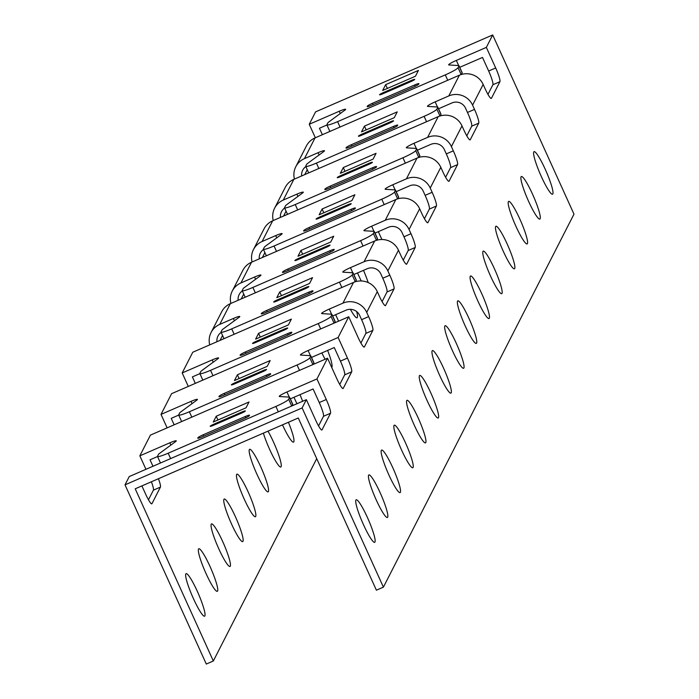 <?xml version="1.0" encoding="UTF-8"?>
<svg xmlns="http://www.w3.org/2000/svg" width="699" height="699" viewBox="0 0 699 699"><rect width="100%" height="100%" fill="white"/><g stroke="black" fill="none" stroke-linecap="round" stroke-linejoin="round"><path stroke-width="1.05" d="M318.569 425.936L323.488 416.298A12.888 1.809 66.5 0 0 319.26 402.563L313.1 388.985L290.321 398.876M339.74 384.494L344.668 374.856A12.888 1.809 66.5 0 0 340.43 361.121L334.271 347.543L311.501 357.425M360.92 343.052L365.839 333.414A12.888 1.809 66.5 0 0 361.61 319.679L359.679 315.424A10.31 10.144 -152.9 0 0 346.084 310.164L332.672 315.983M382.091 301.601L387.019 291.964A12.888 1.809 66.5 0 0 382.781 278.228L380.859 273.982A10.31 10.144 -152.9 0 0 367.255 268.722L353.843 274.541M403.262 260.159L408.19 250.522A12.888 1.809 66.5 0 0 403.961 236.786L402.03 232.54A10.31 10.144 -152.9 0 0 388.434 227.271L375.022 233.099M424.442 218.717L429.361 209.08A12.888 1.809 66.5 0 0 425.132 195.344L423.201 191.098A10.31 10.144 -152.9 0 0 409.605 185.829L396.193 191.657M445.613 177.275L450.54 167.638A12.888 1.809 66.5 0 0 446.303 153.902L444.381 149.647A10.31 10.144 -152.9 0 0 430.776 144.387L417.373 150.206M466.792 135.824L471.711 126.187A12.888 1.809 66.5 0 0 467.482 112.452L465.551 108.205A10.31 10.144 -152.9 0 0 451.956 102.945L438.544 108.764M487.963 94.382L492.891 84.745A12.888 1.809 66.5 0 0 488.653 71.01L482.493 57.432L459.724 67.322M316.717 458.64L213.326 661.001L135.213 488.802L298.281 417.993L376.394 590.192L383.41 587.143L302.125 407.945L306.363 399.653L315.695 420.239A12.888 1.809 -113.5 0 0 321.889 429.99A12.888 1.809 -113.5 0 0 322.047 429.824L321.662 429.99M492.699 34.95L486.347 47.383L456.325 60.42A7.733 0.882 155.6 0 0 448.644 64.858A7.733 0.882 155.6 0 0 448.88 64.955L458.605 65.557A12.888 1.468 -24.4 0 1 458.99 65.715A12.888 1.468 -24.4 0 1 458.963 65.959L458.055 67.733A12.888 1.468 -24.4 0 1 445.289 74.889L337.582 121.652A12.888 1.468 -24.4 0 1 326.905 124.903A12.888 1.468 -24.4 0 1 326.94 124.667L327.84 122.893A12.888 1.468 -24.4 0 1 328.923 121.862L344.991 110.066A7.733 0.882 155.6 0 0 345.664 109.306A7.733 0.882 155.6 0 0 339.251 111.255L309.229 124.291L315.59 111.857L492.699 34.95L573.984 214.147L383.41 587.143M294.419 179.093A18.043 17.755 27.1 0 1 304.449 158.621L318.08 152.697A7.733 0.882 155.6 0 1 324.485 150.748A7.733 0.882 155.6 0 1 323.82 151.508L307.752 163.313A12.888 1.468 -24.4 0 0 306.669 164.335L305.76 166.109A12.888 1.468 -24.4 0 0 305.725 166.353A12.888 1.468 -24.4 0 0 316.411 163.094L424.118 116.331A12.888 1.468 -24.4 0 0 436.884 109.175L437.784 107.401A12.888 1.468 -24.4 0 0 437.819 107.165A12.888 1.468 -24.4 0 0 437.434 106.999L427.701 106.397A7.733 0.882 155.6 0 1 427.473 106.3A7.733 0.882 155.6 0 1 435.154 101.862L448.784 95.946L459.365 75.221A18.043 17.755 -152.9 0 1 483.166 84.43L485.089 88.686A12.888 1.809 -113.5 0 0 491.283 98.437A12.888 1.809 -113.5 0 0 491.441 98.271L499.907 81.696A12.888 1.809 -113.5 0 0 495.678 67.96L486.347 47.383M448.784 95.946A18.043 17.755 27.1 0 1 472.576 105.156L474.507 109.402A12.888 1.809 -113.5 0 1 478.736 123.138L470.27 139.721A12.888 1.809 -113.5 0 1 470.112 139.879A12.888 1.809 -113.5 0 1 463.918 130.128L461.987 125.881A18.043 17.755 -152.9 0 0 438.194 116.663L293.86 179.337A18.043 17.755 -152.9 0 0 285.201 187.454L274.611 208.18A18.043 17.755 27.1 0 1 283.27 200.063L296.909 194.139A7.733 0.882 155.6 0 1 303.314 192.19A7.733 0.882 155.6 0 1 302.641 192.95L286.581 204.755A12.888 1.468 -24.4 0 0 285.489 205.786L284.589 207.551A12.888 1.468 -24.4 0 0 284.554 207.795A12.888 1.468 -24.4 0 0 295.231 204.545L402.939 157.773A12.888 1.468 -24.4 0 0 415.704 150.617L416.613 148.843A12.888 1.468 -24.4 0 0 416.639 148.607A12.888 1.468 -24.4 0 0 416.255 148.441L406.53 147.838A7.733 0.882 155.6 0 1 406.294 147.742A7.733 0.882 155.6 0 1 413.974 143.304L427.605 137.388A18.043 17.755 27.1 0 1 451.405 146.598L453.328 150.853A12.888 1.809 -113.5 0 1 457.565 164.588L449.09 181.163A12.888 1.809 -113.5 0 1 448.933 181.321A12.888 1.809 -113.5 0 1 442.747 171.57L440.816 167.323A18.043 17.755 -152.9 0 0 417.015 158.114L272.689 220.779A18.043 17.755 -152.9 0 0 264.021 228.896L253.44 249.622A18.043 17.755 27.1 0 1 262.099 241.504L275.729 235.589A7.733 0.882 155.6 0 1 282.143 233.632A7.733 0.882 155.6 0 1 281.47 234.392L265.402 246.197A12.888 1.468 -24.4 0 0 264.318 247.228L263.409 248.993A12.888 1.468 -24.4 0 0 263.383 249.237A12.888 1.468 -24.4 0 0 274.06 245.987L381.768 199.215A12.888 1.468 -24.4 0 0 394.533 192.059L395.433 190.294A12.888 1.468 -24.4 0 0 395.468 190.049A12.888 1.468 -24.4 0 0 395.084 189.892L385.35 189.289A7.733 0.882 155.6 0 1 385.123 189.193A7.733 0.882 155.6 0 1 392.803 184.754L406.434 178.83A18.043 17.755 27.1 0 1 430.226 188.04L432.157 192.295A12.888 1.809 -113.5 0 1 436.386 206.03L427.919 222.605A12.888 1.809 -113.5 0 1 427.762 222.763A12.888 1.809 -113.5 0 1 421.567 213.012L419.645 208.765A18.043 17.755 -152.9 0 0 395.844 199.556L251.509 262.23A18.043 17.755 -152.9 0 0 242.85 270.347L232.26 291.064A18.043 17.755 27.1 0 1 240.928 282.946L254.558 277.031A7.733 0.882 155.6 0 1 260.963 275.074A7.733 0.882 155.6 0 1 260.29 275.843L244.231 287.639A12.888 1.468 -24.4 0 0 243.138 288.67L242.238 290.443A12.888 1.468 -24.4 0 0 242.203 290.679A12.888 1.468 -24.4 0 0 252.889 287.429L360.588 240.666A12.888 1.468 -24.4 0 0 373.353 233.51L374.262 231.736A12.888 1.468 -24.4 0 0 374.297 231.491A12.888 1.468 -24.4 0 0 373.904 231.334L364.179 230.731A7.733 0.882 155.6 0 1 363.943 230.635A7.733 0.882 155.6 0 1 371.623 226.196L385.254 220.272A18.043 17.755 27.1 0 1 409.055 229.49L410.986 233.737A12.888 1.809 -113.5 0 1 415.215 247.472L406.739 264.047A12.888 1.809 -113.5 0 1 406.591 264.213A12.888 1.809 -113.5 0 1 400.396 254.462L398.465 250.207A18.043 17.755 -152.9 0 0 374.673 240.998L230.338 303.672A18.043 17.755 -152.9 0 0 221.67 311.789L211.089 332.514A18.043 17.755 27.1 0 1 219.748 324.388L233.379 318.473A7.733 0.882 155.6 0 1 239.792 316.525A7.733 0.882 155.6 0 1 239.119 317.285L223.051 329.089A12.888 1.468 -24.4 0 0 221.967 330.111L221.067 331.885A12.888 1.468 -24.4 0 0 221.033 332.13A12.888 1.468 -24.4 0 0 231.71 328.871L339.417 282.108A12.888 1.468 -24.4 0 0 352.182 274.952L353.091 273.178A12.888 1.468 -24.4 0 0 353.117 272.933A12.888 1.468 -24.4 0 0 352.733 272.776L343.008 272.173A7.733 0.882 155.6 0 1 342.772 272.077A7.733 0.882 155.6 0 1 350.452 267.638L364.083 261.723A18.043 17.755 27.1 0 1 387.875 270.932L389.806 275.179A12.888 1.809 -113.5 0 1 394.035 288.914L385.568 305.498A12.888 1.809 -113.5 0 1 385.411 305.655A12.888 1.809 -113.5 0 1 379.216 295.904L377.294 291.658A18.043 17.755 -152.9 0 0 353.493 282.44L192.775 352.235L182.186 372.951L212.208 359.915A7.733 0.882 155.6 0 1 218.612 357.967A7.733 0.882 155.6 0 1 217.948 358.727L201.88 370.531A12.888 1.468 -24.4 0 0 200.796 371.562L199.888 373.327A12.888 1.468 -24.4 0 0 199.853 373.572A12.888 1.468 -24.4 0 0 210.539 370.321L318.246 323.55A12.888 1.468 -24.4 0 0 331.011 316.394L331.911 314.62A12.888 1.468 -24.4 0 0 331.946 314.384A12.888 1.468 -24.4 0 0 331.562 314.218L321.828 313.615A7.733 0.882 155.6 0 1 321.601 313.519A7.733 0.882 155.6 0 1 329.281 309.08L342.912 303.165A18.043 17.755 27.1 0 1 366.704 312.374L368.635 316.621A12.888 1.809 -113.5 0 1 372.864 330.356L364.397 346.94A12.888 1.809 -113.5 0 1 364.24 347.097A12.888 1.809 -113.5 0 1 358.045 337.346L348.714 316.769L338.124 337.495L308.102 350.531L310.435 355.669M322.047 429.824L330.513 413.249A12.888 1.809 -113.5 0 0 326.284 399.513L316.953 378.937L327.534 358.211L336.874 378.788A12.888 1.809 -113.5 0 0 343.06 388.539A12.888 1.809 -113.5 0 0 343.218 388.382L351.693 371.807A12.888 1.809 -113.5 0 0 347.455 358.071L338.124 337.495M355.905 500.065A23.207 3.259 -113.5 0 1 356.184 499.776A23.207 3.259 -113.5 0 1 368.417 519.759A23.207 3.259 -113.5 0 1 374.673 542.345A23.207 3.259 -113.5 0 1 362.982 523.577A23.207 3.259 -113.5 0 1 355.905 500.065M368.609 475.198A23.207 3.259 -113.5 0 1 368.889 474.909A23.207 3.259 -113.5 0 1 381.121 494.901A23.207 3.259 -113.5 0 1 387.377 517.478A23.207 3.259 -113.5 0 1 375.686 498.71A23.207 3.259 -113.5 0 1 368.609 475.198M419.426 375.73A23.207 3.259 -113.5 0 1 419.715 375.442A23.207 3.259 -113.5 0 1 431.938 395.433A23.207 3.259 -113.5 0 1 438.194 418.011A23.207 3.259 -113.5 0 1 426.504 399.243A23.207 3.259 -113.5 0 1 419.426 375.73M432.131 350.872A23.207 3.259 -113.5 0 1 432.419 350.575A23.207 3.259 -113.5 0 1 444.643 370.566A23.207 3.259 -113.5 0 1 450.899 393.144A23.207 3.259 -113.5 0 1 439.208 374.376A23.207 3.259 -113.5 0 1 432.131 350.872M444.844 326.005A23.207 3.259 -113.5 0 1 445.123 325.708A23.207 3.259 -113.5 0 1 457.347 345.699A23.207 3.259 -113.5 0 1 463.603 368.277A23.207 3.259 -113.5 0 1 451.912 349.509A23.207 3.259 -113.5 0 1 444.844 326.005M457.548 301.138A23.207 3.259 -113.5 0 1 457.828 300.85A23.207 3.259 -113.5 0 1 470.051 320.832A23.207 3.259 -113.5 0 1 476.307 343.41A23.207 3.259 -113.5 0 1 464.617 324.642A23.207 3.259 -113.5 0 1 457.548 301.138M470.252 276.271A23.207 3.259 -113.5 0 1 470.532 275.983A23.207 3.259 -113.5 0 1 482.756 295.965A23.207 3.259 -113.5 0 1 489.012 318.543A23.207 3.259 -113.5 0 1 477.321 299.784A23.207 3.259 -113.5 0 1 470.252 276.271M482.957 251.404A23.207 3.259 -113.5 0 1 483.236 251.116A23.207 3.259 -113.5 0 1 495.46 271.098A23.207 3.259 -113.5 0 1 501.716 293.676A23.207 3.259 -113.5 0 1 490.025 274.917A23.207 3.259 -113.5 0 1 482.957 251.404M495.661 226.537A23.207 3.259 -113.5 0 1 495.941 226.249A23.207 3.259 -113.5 0 1 508.164 246.231A23.207 3.259 -113.5 0 1 514.42 268.809A23.207 3.259 -113.5 0 1 502.73 250.05A23.207 3.259 -113.5 0 1 495.661 226.537M508.365 201.67A23.207 3.259 -113.5 0 1 508.645 201.382A23.207 3.259 -113.5 0 1 520.869 221.365A23.207 3.259 -113.5 0 1 527.125 243.942A23.207 3.259 -113.5 0 1 515.434 225.183A23.207 3.259 -113.5 0 1 508.365 201.67M521.07 176.803A23.207 3.259 -113.5 0 1 521.349 176.515A23.207 3.259 -113.5 0 1 533.573 196.498A23.207 3.259 -113.5 0 1 539.829 219.084A23.207 3.259 -113.5 0 1 528.138 200.316A23.207 3.259 -113.5 0 1 521.07 176.803M406.722 400.597A23.207 3.259 -113.5 0 1 407.01 400.309A23.207 3.259 -113.5 0 1 419.234 420.3A23.207 3.259 -113.5 0 1 425.49 442.878A23.207 3.259 -113.5 0 1 413.799 424.11A23.207 3.259 -113.5 0 1 406.722 400.597M394.018 425.464A23.207 3.259 -113.5 0 1 394.306 425.175A23.207 3.259 -113.5 0 1 406.53 445.167A23.207 3.259 -113.5 0 1 412.786 467.745A23.207 3.259 -113.5 0 1 401.095 448.976A23.207 3.259 -113.5 0 1 394.018 425.464M381.313 450.331A23.207 3.259 -113.5 0 1 381.602 450.042A23.207 3.259 -113.5 0 1 393.825 470.034A23.207 3.259 -113.5 0 1 400.081 492.612A23.207 3.259 -113.5 0 1 388.391 473.843A23.207 3.259 -113.5 0 1 381.313 450.331M533.774 151.936A23.207 3.259 -113.5 0 1 534.053 151.648A23.207 3.259 -113.5 0 1 546.277 171.631A23.207 3.259 -113.5 0 1 552.533 194.217A23.207 3.259 -113.5 0 1 540.843 175.449A23.207 3.259 -113.5 0 1 533.774 151.936M302.125 407.945L125.016 484.853L129.254 476.561L306.363 399.653M382.79 93.806A3.871 0.437 155.6 0 1 379.583 94.776A3.871 0.437 155.6 0 1 383.419 92.556L411.519 80.359A3.871 0.437 155.6 0 1 414.725 79.38A3.871 0.437 155.6 0 1 410.881 81.6L382.79 93.806M367.377 106.134A5.155 0.585 155.6 0 1 372.48 103.277L414.629 84.972A5.155 0.585 155.6 0 1 418.902 83.67A5.155 0.585 155.6 0 1 418.884 83.766L418.675 84.186A5.155 0.585 155.6 0 1 413.572 87.043L371.422 105.348A5.155 0.585 155.6 0 1 367.15 106.65A5.155 0.585 155.6 0 1 367.167 106.554L367.377 106.134L367.622 106.685M382.668 90.468L385.638 84.666L418.413 70.433L415.451 76.235L382.668 90.468M255.624 339.129L258.586 333.327L291.369 319.094L288.399 324.895L255.624 339.129M255.738 342.466A3.871 0.437 155.6 0 1 252.54 343.445A3.871 0.437 155.6 0 1 256.376 341.226L284.476 329.019A3.871 0.437 155.6 0 1 287.673 328.049A3.871 0.437 155.6 0 1 283.838 330.269L255.738 342.466M240.325 354.804A5.155 0.585 155.6 0 1 245.436 351.938L287.577 333.641A5.155 0.585 155.6 0 1 291.85 332.34A5.155 0.585 155.6 0 1 291.841 332.436L291.632 332.846A5.155 0.585 155.6 0 1 286.52 335.712L244.379 354.009A5.155 0.585 155.6 0 1 240.107 355.31A5.155 0.585 155.6 0 1 240.115 355.214L240.325 354.804L240.578 355.354M148.476 499.794L153.404 490.156A12.888 1.809 66.5 0 0 151.395 481.777M145.951 469.309L139.835 455.844L150.425 435.119L327.534 358.211M348.714 316.769L171.596 393.677L161.015 414.393L167.122 427.867M188.293 386.425L182.186 372.951M315.345 137.764L309.229 124.291M125.016 484.853L206.301 664.05L213.326 661.001M316.953 378.937L286.931 391.973A7.733 0.882 155.6 0 0 279.251 396.412A7.733 0.882 155.6 0 0 279.478 396.508L289.211 397.111A12.888 1.468 -24.4 0 1 289.596 397.268A12.888 1.468 -24.4 0 1 289.561 397.513L288.661 399.278A12.888 1.468 -24.4 0 1 275.895 406.434L168.188 453.205A12.888 1.468 -24.4 0 1 157.511 456.456A12.888 1.468 -24.4 0 1 157.537 456.22L158.446 454.446A12.888 1.468 -24.4 0 1 159.529 453.415L175.598 441.619A7.733 0.882 155.6 0 0 176.27 440.851A7.733 0.882 155.6 0 0 169.857 442.808L139.835 455.844M213.274 422.021L216.236 416.22L249.019 401.986L246.057 407.788L213.274 422.021M197.983 437.688A5.155 0.585 155.6 0 1 203.086 434.83L245.227 416.525A5.155 0.585 155.6 0 1 249.499 415.223A5.155 0.585 155.6 0 1 249.491 415.32L249.281 415.739A5.155 0.585 155.6 0 1 244.169 418.596L202.028 436.901A5.155 0.585 155.6 0 1 197.756 438.203A5.155 0.585 155.6 0 1 197.765 438.107L197.983 437.688L198.228 438.238M213.396 425.35A3.871 0.437 155.6 0 1 210.189 426.329A3.871 0.437 155.6 0 1 214.025 424.11L242.125 411.912A3.871 0.437 155.6 0 1 245.332 410.933A3.871 0.437 155.6 0 1 241.487 413.153L213.396 425.35M158.42 478.719A12.888 1.809 -113.5 0 1 160.429 487.107L151.954 503.682A12.888 1.809 -113.5 0 1 151.805 503.839A12.888 1.809 -113.5 0 1 145.61 494.088L141.897 485.901M378.334 231.657L381.899 239.512M322.37 134.715L319.434 128.24L326.94 124.981M195.318 383.375L192.382 376.901L199.888 373.642M174.147 424.817L171.211 418.343L178.717 415.084M152.976 466.259L150.032 459.793L157.537 456.534M217.572 591.039A23.207 3.259 -113.5 0 1 217.284 591.337A23.207 3.259 -113.5 0 1 205.06 571.345A23.207 3.259 -113.5 0 1 198.804 548.767A23.207 3.259 -113.5 0 1 210.495 567.536A23.207 3.259 -113.5 0 1 217.572 591.039M268.39 491.58A23.207 3.259 -113.5 0 1 268.11 491.869A23.207 3.259 -113.5 0 1 255.878 471.877A23.207 3.259 -113.5 0 1 249.622 449.3A23.207 3.259 -113.5 0 1 261.312 468.068A23.207 3.259 -113.5 0 1 268.39 491.58M267.979 431.152A23.207 3.259 -113.5 0 1 277.791 452.454A23.207 3.259 -113.5 0 1 281.094 466.714A23.207 3.259 -113.5 0 1 280.815 467.002A23.207 3.259 -113.5 0 1 272.802 455.949A23.207 3.259 -113.5 0 1 263.374 433.144M288.416 422.275A23.207 3.259 -113.5 0 1 293.798 441.847A23.207 3.259 -113.5 0 1 293.519 442.135A23.207 3.259 -113.5 0 1 282.492 424.852M296.97 403.734A23.207 3.259 -113.5 0 1 293.991 397.277M299.967 394.69A23.207 3.259 -113.5 0 1 302.65 401.27M327.63 350.426A23.207 3.259 -113.5 0 1 331.911 367.246A23.207 3.259 -113.5 0 1 331.737 367.473M325.105 359.269A23.207 3.259 -113.5 0 1 321.855 352.934M335.625 314.707A23.207 3.259 -113.5 0 1 338.552 321.182M356.7 311.605A23.207 3.259 -113.5 0 1 357.32 317.512A23.207 3.259 -113.5 0 1 357.04 317.8A23.207 3.259 -113.5 0 1 350.391 309.316M361.269 280.972A23.207 3.259 -113.5 0 1 357.512 272.951M363.489 270.356A23.207 3.259 -113.5 0 1 368.181 282.579M236.638 474.455A23.207 3.259 -113.5 0 1 236.917 474.167A23.207 3.259 -113.5 0 1 248.608 492.935A23.207 3.259 -113.5 0 1 255.685 516.447A23.207 3.259 -113.5 0 1 255.406 516.736A23.207 3.259 -113.5 0 1 243.715 497.968A23.207 3.259 -113.5 0 1 236.638 474.455M242.981 541.314A23.207 3.259 -113.5 0 1 242.702 541.603A23.207 3.259 -113.5 0 1 230.469 521.611A23.207 3.259 -113.5 0 1 224.213 499.034A23.207 3.259 -113.5 0 1 235.904 517.802A23.207 3.259 -113.5 0 1 242.981 541.314M230.277 566.173A23.207 3.259 -113.5 0 1 229.997 566.47A23.207 3.259 -113.5 0 1 217.765 546.478A23.207 3.259 -113.5 0 1 211.509 523.901A23.207 3.259 -113.5 0 1 223.199 542.669A23.207 3.259 -113.5 0 1 230.277 566.173M204.868 615.906A23.207 3.259 -113.5 0 1 204.58 616.195A23.207 3.259 -113.5 0 1 192.356 596.212A23.207 3.259 -113.5 0 1 186.1 573.634A23.207 3.259 -113.5 0 1 197.791 592.403A23.207 3.259 -113.5 0 1 204.868 615.906M313.737 362.685A12.888 1.468 155.6 0 1 313.947 362.825A12.888 1.468 155.6 0 1 313.912 363.061L313.213 364.432M292.566 404.136A12.888 1.468 155.6 0 1 292.767 404.267A12.888 1.468 155.6 0 1 292.741 404.511L292.042 405.874M308.102 350.531A7.733 0.882 155.6 0 0 300.421 354.961A7.733 0.882 155.6 0 0 300.657 355.066L310.382 355.66A12.888 1.468 -24.4 0 1 310.767 355.826A12.888 1.468 -24.4 0 1 310.74 356.071L309.832 357.836A12.888 1.468 -24.4 0 1 297.066 364.992L189.359 411.763A12.888 1.468 -24.4 0 1 178.682 415.014A12.888 1.468 -24.4 0 1 178.717 414.769L179.617 413.004A12.888 1.468 -24.4 0 1 180.709 411.973L196.768 400.169A7.733 0.882 155.6 0 0 197.441 399.409A7.733 0.882 155.6 0 0 191.028 401.366L161.015 414.393M234.445 380.571L237.415 374.769L270.19 360.535L267.228 366.337L234.445 380.571M234.567 383.908A3.871 0.437 155.6 0 1 231.36 384.887A3.871 0.437 155.6 0 1 235.205 382.668L263.296 370.47A3.871 0.437 155.6 0 1 266.502 369.491A3.871 0.437 155.6 0 1 262.667 371.711L234.567 383.908M219.154 396.246A5.155 0.585 155.6 0 1 224.257 393.38L266.406 375.083A5.155 0.585 155.6 0 1 270.679 373.782A5.155 0.585 155.6 0 1 270.662 373.878L270.452 374.288A5.155 0.585 155.6 0 1 265.349 377.154L223.199 395.459A5.155 0.585 155.6 0 1 218.927 396.752A5.155 0.585 155.6 0 1 218.944 396.656L219.154 396.246L219.399 396.796M334.917 321.243A12.888 1.468 155.6 0 1 335.118 321.383A12.888 1.468 155.6 0 1 335.083 321.619L334.384 322.99M461.96 72.582A12.888 1.468 155.6 0 1 462.17 72.713A12.888 1.468 155.6 0 1 462.135 72.958L461.349 74.496M305.847 166.607A10.31 10.144 -152.9 0 0 301.645 175.956M459.365 75.221L315.039 137.895A18.043 17.755 -152.9 0 0 306.372 146.012L295.782 166.738M284.668 208.049A10.31 10.144 -152.9 0 0 280.465 217.406M273.248 220.543A18.043 17.755 27.1 0 1 274.611 208.18M263.497 249.499A10.31 10.144 -152.9 0 0 259.294 258.848M252.077 261.985A18.043 17.755 27.1 0 1 253.44 249.622M242.326 290.941A10.31 10.144 -152.9 0 0 238.123 300.29M230.897 303.427A18.043 17.755 27.1 0 1 232.26 291.064M221.146 332.383A10.31 10.144 -152.9 0 0 216.943 341.732M209.726 344.869A18.043 17.755 27.1 0 1 211.089 332.514M440.789 114.024A12.888 1.468 155.6 0 1 440.99 114.155A12.888 1.468 155.6 0 1 440.955 114.4L440.169 115.947M361.61 135.248A3.871 0.437 155.6 0 1 358.412 136.218A3.871 0.437 155.6 0 1 362.248 133.998L390.348 121.801A3.871 0.437 155.6 0 1 393.546 120.822A3.871 0.437 155.6 0 1 389.71 123.041L361.61 135.248M346.197 147.585A5.155 0.585 155.6 0 1 351.309 144.719L393.45 126.423A5.155 0.585 155.6 0 1 397.722 125.121A5.155 0.585 155.6 0 1 397.714 125.217L397.504 125.628A5.155 0.585 155.6 0 1 392.392 128.494L350.251 146.79A5.155 0.585 155.6 0 1 345.979 148.092A5.155 0.585 155.6 0 1 345.988 147.996L346.197 147.585L346.451 148.127M361.497 131.91L364.459 126.108L397.242 111.875L394.271 117.677L361.497 131.91M419.618 155.466A12.888 1.468 155.6 0 1 419.819 155.606A12.888 1.468 155.6 0 1 419.784 155.842L418.998 157.389M340.439 176.69A3.871 0.437 155.6 0 1 337.233 177.668A3.871 0.437 155.6 0 1 341.077 175.449L369.168 163.243A3.871 0.437 155.6 0 1 372.375 162.273A3.871 0.437 155.6 0 1 368.539 164.492L340.439 176.69M325.026 189.027A5.155 0.585 155.6 0 1 330.129 186.161L372.279 167.865A5.155 0.585 155.6 0 1 376.551 166.563A5.155 0.585 155.6 0 1 376.534 166.659L376.324 167.07A5.155 0.585 155.6 0 1 371.221 169.936L329.072 188.232A5.155 0.585 155.6 0 1 324.799 189.534A5.155 0.585 155.6 0 1 324.817 189.438L325.026 189.027L325.28 189.578M340.317 173.352L343.288 167.55L376.062 153.317L373.1 159.119L340.317 173.352M398.439 196.908A12.888 1.468 155.6 0 1 398.64 197.048A12.888 1.468 155.6 0 1 398.613 197.293L397.827 198.831M319.268 218.132A3.871 0.437 155.6 0 1 316.062 219.11A3.871 0.437 155.6 0 1 319.897 216.891L347.997 204.693A3.871 0.437 155.6 0 1 351.204 203.715A3.871 0.437 155.6 0 1 347.359 205.934L319.268 218.132M303.855 230.469A5.155 0.585 155.6 0 1 308.958 227.603L351.099 209.307A5.155 0.585 155.6 0 1 355.372 208.005A5.155 0.585 155.6 0 1 355.363 208.101L355.153 208.52A5.155 0.585 155.6 0 1 350.042 211.378L307.901 229.683A5.155 0.585 155.6 0 1 303.628 230.985A5.155 0.585 155.6 0 1 303.637 230.888L303.855 230.469L304.1 231.019M319.146 214.803L322.108 208.992L354.891 194.759L351.929 200.561L319.146 214.803M377.268 238.359A12.888 1.468 155.6 0 1 377.469 238.49A12.888 1.468 155.6 0 1 377.434 238.735L376.647 240.273M356.088 279.801A12.888 1.468 155.6 0 1 356.298 279.932A12.888 1.468 155.6 0 1 356.263 280.177L355.476 281.714M276.795 297.687L279.757 291.885L312.54 277.652L309.578 283.453L276.795 297.687M261.505 313.362A5.155 0.585 155.6 0 1 266.607 310.496L308.757 292.191A5.155 0.585 155.6 0 1 313.03 290.898A5.155 0.585 155.6 0 1 313.012 290.994L312.803 291.404A5.155 0.585 155.6 0 1 307.7 294.27L265.55 312.567A5.155 0.585 155.6 0 1 261.277 313.868A5.155 0.585 155.6 0 1 261.295 313.772L261.505 313.362L261.749 313.903M276.918 301.024A3.871 0.437 155.6 0 1 273.711 301.994A3.871 0.437 155.6 0 1 277.547 299.775L305.646 287.577A3.871 0.437 155.6 0 1 308.853 286.599A3.871 0.437 155.6 0 1 305.009 288.818L276.918 301.024M298.089 259.574A3.871 0.437 155.6 0 1 294.882 260.552A3.871 0.437 155.6 0 1 298.726 258.333L326.826 246.135A3.871 0.437 155.6 0 1 330.024 245.157A3.871 0.437 155.6 0 1 326.188 247.376L298.089 259.574M282.676 271.911A5.155 0.585 155.6 0 1 287.787 269.054L329.928 250.749A5.155 0.585 155.6 0 1 334.201 249.447A5.155 0.585 155.6 0 1 334.192 249.543L333.973 249.962A5.155 0.585 155.6 0 1 328.871 252.82L286.721 271.125A5.155 0.585 155.6 0 1 282.448 272.427A5.155 0.585 155.6 0 1 282.466 272.33L282.676 271.911L282.929 272.461M297.975 256.245L300.937 250.443L333.72 236.21L330.749 242.011L297.975 256.245M364.459 126.108L366.171 129.883M343.288 167.55L345 171.325M322.108 208.992L323.82 212.767M300.937 250.443L302.65 254.209M279.757 291.885L281.47 295.66M258.586 333.327L260.299 337.101M237.415 374.769L239.128 378.543M385.638 84.666L387.342 88.432M216.236 416.22L217.948 419.985M483.166 84.43L472.576 105.156M461.987 125.881L451.405 146.598M440.816 167.323L430.226 188.04M419.645 208.765L409.055 229.49M398.465 250.207L387.875 270.932M377.294 291.658L366.704 312.374M342.912 303.165L353.493 282.44M307.245 169.7L304.738 174.619M286.074 211.142L283.558 216.061M264.895 252.584L262.387 257.503M243.724 294.034L241.216 298.945M222.553 335.476L220.036 340.396M315.039 137.895L304.449 158.621M293.86 179.337L283.27 200.063M272.689 220.779L262.099 241.504M251.509 262.23L240.928 282.946M230.338 303.672L219.748 324.388M318.08 152.697L319.111 154.968M169.857 442.808L170.888 445.071M296.909 194.139L297.931 196.41M427.605 137.388L438.194 116.663M191.028 401.366L192.059 403.629M275.729 235.589L276.76 237.852M406.434 178.83L417.015 158.114M212.208 359.915L213.239 362.187M254.558 277.031L255.589 279.303M233.379 318.473L234.41 320.745M364.083 261.723L374.673 240.998M385.254 220.272L395.844 199.556M456.325 60.42L458.658 65.557M286.931 391.973L289.264 397.111M435.154 101.862L437.478 107.008M413.974 143.304L416.307 148.45M329.281 309.08L331.606 314.227M392.803 184.754L395.136 189.892M350.452 267.638L352.785 272.776M371.623 226.196L373.956 231.334M362.248 133.998L362.615 134.811M390.348 121.801L390.706 122.596M437.784 107.401L440.955 114.4M436.884 109.175L439.977 115.999M424.118 116.331L426.556 121.722M316.411 163.094L318.858 168.485M351.309 144.719L351.92 146.065M393.45 126.423L394.053 127.734M341.077 175.449L341.444 176.253M369.168 163.243L369.526 164.038M416.613 148.843L419.784 155.842M415.704 150.617L418.806 157.45M402.939 157.773L405.385 163.164M295.231 204.545L297.678 209.927M330.129 186.161L330.741 187.507M372.279 167.865L372.873 169.175M319.897 216.891L320.264 217.695M347.997 204.693L348.355 205.48M395.433 190.294L398.613 197.293M394.533 192.059L397.626 198.892M381.768 199.215L384.214 204.606M274.06 245.987L276.507 251.378M308.958 227.603L309.57 228.957M351.099 209.307L351.702 210.617M298.726 258.333L299.093 259.146M326.826 246.135L327.184 246.922M374.262 231.736L377.434 238.735M373.353 233.51L376.455 240.334M360.588 240.666L363.034 246.048M252.889 287.429L255.327 292.82M287.787 269.054L288.399 270.399M329.928 250.749L330.522 252.068M277.547 299.775L277.914 300.587M305.646 287.577L306.005 288.372M353.091 273.178L356.263 280.177M352.182 274.952L355.275 281.776M339.417 282.108L341.863 287.49M231.71 328.871L234.156 334.262M266.607 310.496L267.219 311.841M308.757 292.191L309.351 293.51M256.376 341.226L256.743 342.029M284.476 329.019L284.834 329.814M331.911 314.62L335.083 321.619M331.011 316.394L334.061 323.13M318.246 323.55L320.684 328.941M210.539 370.321L212.985 375.704M245.436 351.938L246.048 353.283M287.577 333.641L288.171 334.952M235.205 382.668L235.572 383.471M263.296 370.47L263.654 371.256M310.74 356.071L313.912 363.061M309.832 357.836L312.89 364.572M297.066 364.992L299.513 370.383M189.359 411.763L191.806 417.146M224.257 393.38L224.868 394.734M266.406 375.083L267.001 376.394M383.419 92.556L383.786 93.369M411.519 80.359L411.877 81.154M458.963 65.959L462.135 72.958M458.055 67.733L461.157 74.557M445.289 74.889L447.736 80.271M337.582 121.652L340.029 127.043M339.251 111.255L340.282 113.526M372.48 103.277L373.091 104.623M414.629 84.972L415.223 86.292M214.025 424.11L214.392 424.922M242.125 411.912L242.483 412.698M289.561 397.513L292.741 404.511M288.661 399.278L291.71 406.014M275.895 406.434L278.333 411.825M168.188 453.205L170.635 458.596M203.086 434.83L203.697 436.176M245.227 416.525L245.83 417.836M326.284 399.513L319.26 402.563M330.513 413.249L323.488 416.298M495.678 67.96L488.653 71.01M499.907 81.696L492.891 84.745M347.455 358.071L340.43 361.121M351.693 371.807L344.668 374.856M368.635 316.621L361.61 319.679M372.864 330.356L365.839 333.414M389.806 275.179L382.781 278.228M394.035 288.914L387.019 291.964M410.986 233.737L403.961 236.786M415.215 247.472L408.19 250.522M432.157 192.295L425.132 195.344M436.386 206.03L429.361 209.08M453.328 150.853L446.303 153.902M457.565 164.588L450.54 167.638M474.507 109.402L467.482 112.452M478.736 123.138L471.711 126.187M153.404 490.156L160.429 487.107M437.819 107.165L440.99 114.155M305.725 166.353L308.696 172.898M416.639 148.607L419.819 155.606M284.554 207.795L287.525 214.34M395.468 190.049L398.64 197.048M263.383 249.237L266.345 255.782M374.297 231.491L377.469 238.49M242.203 290.679L245.174 297.224M353.117 272.933L356.298 279.932M221.033 332.13L224.003 338.674M331.946 314.384L335.118 321.383M199.853 373.572L202.824 380.116M310.767 355.826L313.947 362.825M178.682 415.014L181.653 421.558M458.99 65.715L462.17 72.713M326.905 124.903L329.876 131.456M289.596 397.268L292.767 404.267M157.511 456.456L160.473 463"/></g></svg>

